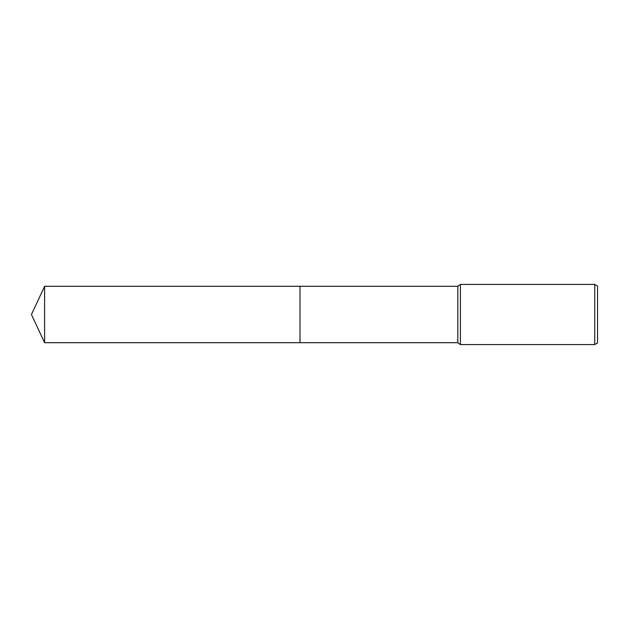 <?xml version="1.0" encoding="UTF-8"?>
<svg xmlns="http://www.w3.org/2000/svg" width="629" height="629" viewBox="0 0 629 629"><rect width="100%" height="100%" fill="white"/><g stroke="black" fill="none" stroke-linecap="round" stroke-linejoin="round"><path stroke-width="0.94" d="M299.994 342.703L299.994 286.297L457.802 286.297L460.404 284.418L594.727 284.418L597.55 286.046L597.55 342.954L594.727 344.582L460.404 344.582L457.802 342.703L299.994 342.703L299.994 286.297L299.994 342.703L44.604 342.703L44.604 286.297L299.994 286.297M457.802 342.703L457.802 286.297M460.404 344.582L460.404 284.418M594.727 344.582L594.727 284.418M44.604 286.297L31.45 314.5L44.604 342.703"/></g></svg>
